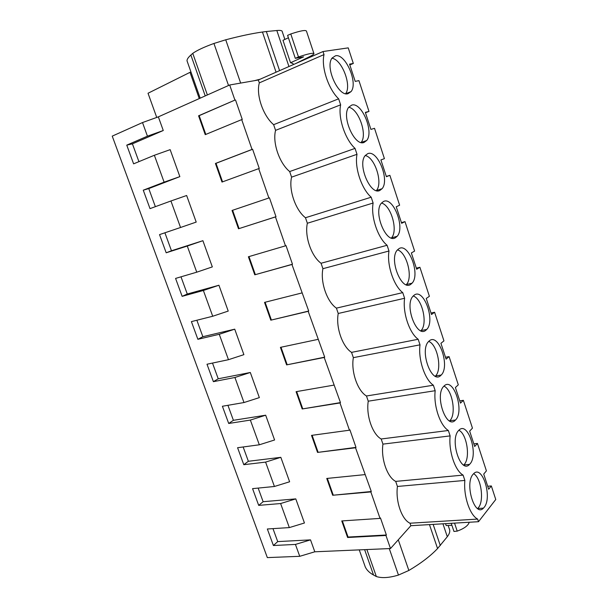 <?xml version="1.0" encoding="UTF-8"?>
<svg xmlns="http://www.w3.org/2000/svg" width="608" height="608" viewBox="0 0 608 608"><rect width="100%" height="100%" fill="white"/><g stroke="black" fill="none" stroke-linecap="round" stroke-linejoin="round"><path stroke-width="0.91" d="M299.744 556.312L267.338 557.604L112.237 136.124L142.508 122.558L147.44 136.177L126.76 145.137L133.608 163.841L154.364 155.268L164.114 182.164L143.26 190.19L150.016 208.628L170.932 200.982L180.546 227.491L159.532 234.612L166.189 252.791L187.272 246.05L196.749 272.186L175.575 278.418L182.142 296.347L203.376 290.48L212.716 316.251L191.398 321.617L197.874 339.302L219.26 334.286L228.471 359.7L207.001 364.23L213.393 381.672L234.916 377.484L243.998 402.542L222.399 406.258L228.699 423.472L250.359 420.082L259.32 444.798L237.584 447.724L243.8 464.702L265.59 462.103L274.428 486.484L252.563 488.634L258.696 505.377L280.615 503.546L289.332 527.592L267.345 528.99L273.402 545.52L295.435 544.426L299.744 556.312L314.807 551.79L390.488 548.538L410.864 525.707L478.511 521.702L477.645 519.08L410.012 523.214C401.759 519.604 395.405 501.174 397.427 486.453L395.702 481.392C387.228 477.265 380.783 458.569 382.941 444.121L381.186 438.984C372.484 434.332 365.948 415.363 368.25 401.189L366.472 395.983C357.527 390.784 350.9 371.541 353.354 357.648L351.546 352.366C342.365 346.606 335.631 327.089 338.238 313.485L336.406 308.134C326.975 301.796 320.15 281.983 322.916 268.69L321.054 263.256C311.364 256.325 304.433 236.231 307.359 223.25L305.474 217.732C295.526 210.193 288.496 189.795 291.582 177.141L289.674 171.547C279.452 163.385 272.316 142.675 275.576 130.355L273.63 124.678C263.135 115.87 255.892 94.848 259.327 82.878L258.339 79.998L323.008 51.536L348.232 47.872L353.324 63.46L349.554 64.121L355.209 81.396L358.933 80.628L368.988 111.408L365.347 112.381L370.918 129.405L374.513 128.318L384.416 158.65L380.912 159.934L386.399 176.708L389.865 175.317L399.623 205.2L396.241 206.788L401.652 223.311L404.989 221.624L414.61 251.081L411.358 252.958L416.685 269.245L419.9 267.269L429.385 296.301L426.246 298.46L431.505 314.511L434.598 312.261L443.946 340.883L440.929 343.307L446.105 359.13L449.084 356.607L458.303 384.826L455.392 387.516L460.499 403.119L463.364 400.33L472.454 428.146L469.657 431.102L474.696 446.477L477.447 443.437L486.408 470.873L483.725 474.073L488.688 489.235L491.34 485.952L495.763 499.502L478.511 521.702M295.435 544.426L310.521 539.874L314.807 551.79M154.364 155.268L170.156 149.652L179.854 176.632L164.114 182.164M143.26 190.19L148.762 188.586L179.854 176.632M148.762 188.586L155.367 206.674M170.932 200.982L186.641 195.502L196.209 222.087L180.546 227.491M164.905 232.788L171.471 250.762L202.897 240.692L212.329 266.904L196.749 272.186M180.994 276.822L187.272 294.021L218.926 285.243L228.22 311.083L212.716 316.251M196.855 320.249L202.859 336.695L234.726 329.171L243.892 354.654L228.471 359.7M212.496 363.067L218.234 378.784L250.306 372.484L259.35 397.617L243.998 402.542M227.924 405.308L233.404 420.31L265.673 415.203L274.588 439.987L259.32 444.798M243.147 446.979L248.368 461.282L280.828 457.33L289.621 481.772L274.428 486.484M258.157 488.08L263.135 501.706L295.777 498.879L304.448 522.994L289.332 527.592M272.977 528.633L277.712 541.599L310.521 539.874M222.566 181.853L216.015 163.309L252.609 149.264L259.266 168.462L258.696 168.636L268.88 197.995L269.435 197.798L275.994 216.706L275.447 216.919L285.479 245.837L286.018 245.602L292.471 264.222L291.946 264.48L308.712 311.038L308.195 311.326L324.702 357.154L324.208 357.481L340.465 402.595L339.986 402.96L349.44 430.206L349.904 429.826L355.992 447.374L355.528 447.777L371.298 491.507L370.85 491.94L380.03 518.404L380.464 517.948L386.376 535.002L385.951 535.466L390.488 548.538M385.951 535.466L347.609 537.495L341.757 520.934L380.03 518.404M370.85 491.94L332.682 495.254L326.747 478.458L364.846 474.628M355.528 447.777L317.543 452.413L311.524 435.381L349.44 430.206M339.986 402.96L302.184 408.964L296.081 391.681L333.8 385.138M324.208 357.481L286.611 364.884L280.417 347.358L317.931 339.393M308.195 311.326L270.803 320.173L264.526 302.389L301.826 292.965M291.946 264.48L254.775 274.808L248.398 256.766L285.479 245.837M275.447 216.919L238.503 228.775L232.036 210.467L268.88 197.995M258.696 168.636L221.996 182.058L215.43 163.476L252.031 149.424L241.688 119.609L205.246 134.649L198.58 115.794L234.924 100.1L229.68 84.991L258.339 79.998M126.76 145.137L132.415 143.845L163.271 130.507L158.354 116.858L229.68 84.991M132.415 143.845L138.92 161.644M252.609 149.264L252.031 149.424M410.864 525.707L410.012 523.214M205.808 134.414L199.181 115.664L234.924 100.1M235.516 99.978L242.273 119.472L241.688 119.609M259.327 82.878L324.018 54.583L323.008 51.536M324.018 54.583C321.024 66.926 328.442 89.201 338.648 98.823L273.63 124.678M275.576 130.355L340.64 104.827L338.648 98.823M340.64 104.827C337.828 117.564 345.131 139.49 355.042 148.39L357.002 154.303C354.373 167.413 361.555 189.004 371.192 197.205L373.114 203.026C370.66 216.501 377.735 237.751 387.091 245.275L388.983 251.005C386.696 264.837 393.665 285.76 402.747 292.623L404.616 298.27C402.496 312.436 409.351 333.047 418.175 339.264L420.014 344.827C418.053 359.328 424.81 379.62 433.375 385.214L435.184 390.701C433.375 405.513 440.032 425.501 448.347 430.494L450.133 435.898C448.476 451.014 455.035 470.706 463.098 475.106L464.862 480.434C463.349 495.847 469.809 515.242 477.645 519.08M473.199 474.164C464.276 483.269 474.719 517.727 483.436 508.136L484.128 507.368C492.693 497.587 482.334 464.246 473.609 473.731L473.199 474.164M429.332 340.83L428.526 341.582C419.3 350.512 431.733 384.712 440.739 375.501L441.226 375.03C450.338 366.366 438.71 332.629 429.332 340.83M399 248.634L397.328 250.04C388.694 259.008 401.561 291.544 410.75 284.346L412.072 283.176C420.599 274.52 408.584 242.448 399 248.634M395.413 237.743L397.168 236.284C405.384 227.658 393.186 196.285 383.488 201.499L381.383 203.186C373.061 212.131 386.133 243.968 395.413 237.743M444.167 385.92L443.779 386.3C434.287 395.177 446.5 430.342 455.415 420.098L455.491 420.014C464.869 411.38 453.439 376.694 444.167 385.92M364.055 142.439L366.662 140.516C374.254 132.004 361.692 101.772 351.766 105.085L348.779 107.183C341.088 116.044 354.57 146.764 364.055 142.439M348.019 93.693L351.052 91.61C358.332 83.174 345.587 53.382 335.54 55.769L332.112 58.011C324.74 66.796 338.42 97.105 348.019 93.693M469.87 464.048C479.005 454.761 467.772 420.295 458.804 430.342L458.789 430.358C449.274 438.946 460.613 474.544 469.558 464.383L469.87 464.048M414.276 295.07L413.037 296.172C404.107 305.125 416.761 338.451 425.851 330.258L426.755 329.422C435.579 320.75 423.753 287.888 414.276 295.07M367.749 153.657L365.203 155.572C357.192 164.479 370.47 195.715 379.856 190.448L382.037 188.738C389.933 180.158 377.553 149.401 367.749 153.657M487.707 486.248L491.34 485.952M473.837 443.855L477.447 443.437M273.402 545.52L277.712 541.599M386.376 535.002L348.057 537.046L347.609 537.495M348.057 537.046L342.35 520.896M295.777 498.879L280.615 503.546M395.702 481.392L463.098 475.106M397.427 486.453L464.862 480.434M477.614 508.554L478.336 507.771C484.416 500.954 481.171 477.751 473.64 473.7M158.354 116.858L142.508 122.558M353.324 63.46L349.82 64.934M163.271 130.507L147.44 136.177M199.181 115.664L198.58 115.794M368.988 111.408L365.469 112.738M345.595 93.67C352.009 85.796 341.985 59.493 331.96 58.231M459.762 400.862L463.364 400.33M381.186 438.984L448.347 430.494M382.941 444.121L450.133 435.898M463.676 465.059L464.094 464.626C470.63 458.174 466.944 434.021 458.911 430.244M371.298 491.507L332.682 495.254M333.146 494.828L327.34 478.405M258.696 505.377L263.135 501.706M280.828 457.33L265.59 462.103M445.489 357.253L449.084 356.607M366.472 395.983L433.375 385.214M368.25 401.189L435.184 390.701M449.578 420.941L449.738 420.782C456.654 414.595 452.436 389.629 443.931 386.141M355.992 447.374L317.543 452.413M318.022 452.025L312.109 435.298M243.8 464.702L248.368 461.282M265.673 415.203L250.359 420.082M431.019 313.029L434.598 312.261M351.546 352.366L418.175 339.264M353.354 357.648L420.014 344.827M435.298 376.185L435.495 375.995C442.411 369.55 437.479 344.516 428.701 341.392M340.465 402.595L302.184 408.964M302.678 408.606L296.666 391.582M228.699 423.472L233.404 420.31M250.306 372.484L234.916 377.484M416.336 268.158L419.9 267.269M336.406 308.134L402.747 292.623M338.238 313.485L404.616 298.27M420.85 330.79L421.048 330.577C427.956 323.897 422.256 298.741 413.22 295.974M324.702 357.154L286.611 364.884M287.12 364.557L280.995 347.236M213.393 381.672L218.234 378.784M234.726 329.171L219.26 334.286M401.432 222.642L404.989 221.624M321.054 263.256L387.091 245.275M322.916 268.69L388.983 251.005M406.212 284.734L406.387 284.536C413.265 277.628 406.767 252.297 397.48 249.873M308.712 311.038L270.803 320.173M271.335 319.876L265.103 302.244M197.874 339.302L202.859 336.695M218.926 285.243L203.376 290.48M386.323 176.464L389.865 175.317M305.474 217.732L371.192 197.205M307.359 223.25L373.114 203.026M391.377 238.002L391.506 237.857C398.346 230.728 391.005 205.162 381.482 203.064M292.471 264.222L254.775 274.808M255.314 274.55L248.976 256.591M182.142 296.347L187.272 294.021M202.897 240.692L187.272 246.05M289.674 171.547L355.042 148.39M291.582 177.141L357.002 154.303M376.337 190.593L376.398 190.517C383.184 183.198 374.969 157.328 365.233 155.534M275.994 216.706L238.503 228.775M239.066 228.555L232.606 210.269M166.189 252.791L171.471 250.762M361.084 142.485C367.756 134.953 358.644 108.779 348.726 107.266M216.015 163.309L215.43 163.476M429.453 524.605L437.57 548.545L447.298 536.72C449.692 533.626 450.338 530.928 449.236 528.648L448.157 525.449M451.896 525.289L446.173 525.532L445.542 523.655M433.147 524.392L440.306 545.551M366.882 549.556L376.344 576.528C381.915 578.33 389.28 577.843 398.46 575.062L408.857 570.464C420.903 563.342 430.472 556.031 437.57 548.545M376.344 576.528L373.532 575.016C369.527 572.827 366.784 570.152 365.286 566.99L359.26 549.883M364.359 564.353L365.286 566.99M454.541 523.123L457.216 531.118C464.185 528.557 468.198 525.601 469.254 522.249M451.235 523.321L453.956 531.445L457.216 531.118M288.952 66.523L276.83 30.514C280.448 30.195 282.256 30.575 282.256 31.669L284.863 39.436M288.397 37.772L282.986 40.318L290.525 62.73L292.965 63.528L293.322 64.6M207.366 94.962L192.766 53.352C197.068 50.32 204.128 47.021 213.94 43.464L225.728 39.794C240.206 36.001 252.449 33.41 262.443 32.019L266.35 31.517L279.589 70.65M262.443 32.019L276.062 72.2M254.471 80.674L260.156 79.2M192.766 53.352L190.874 55.032L205.238 95.912M187.408 61.925L187.028 60.846C186.922 59.371 188.206 57.433 190.874 55.032M190.92 71.888L148.025 93.252L156.735 117.443M276.83 30.514L266.35 31.517M290.525 62.73L303.574 56.871L295.29 58.322L287.599 35.37L290.776 33.964L298.475 56.962C308.089 53.747 313.249 52.66 313.964 53.702C313.812 54.294 312.413 55.252 309.768 56.582L295.883 63.475M313.88 53.466L306.447 31.092C305.657 29.8 300.428 30.757 290.776 33.964M295.29 58.322L298.475 56.962M447.298 536.72L442.951 523.807M408.857 570.464L398.278 539.813M398.46 575.062L389.272 548.591M364.625 549.647L373.532 575.016M240.662 83.083L225.728 39.794M228.532 85.508L213.94 43.464M199.257 98.587L190.008 72.344M477.637 508.531L483.436 508.136M345.785 93.708L351.052 91.61M463.782 464.96L469.558 464.383M449.738 420.782L455.491 420.014M435.495 375.995L441.226 375.03M421.048 330.577L426.755 329.422M406.387 284.536L412.072 283.176M391.506 237.857L397.168 236.284M376.398 190.517L382.037 188.738M361.114 142.492L366.662 140.516M200.176 98.177L187.028 60.846"/></g></svg>
